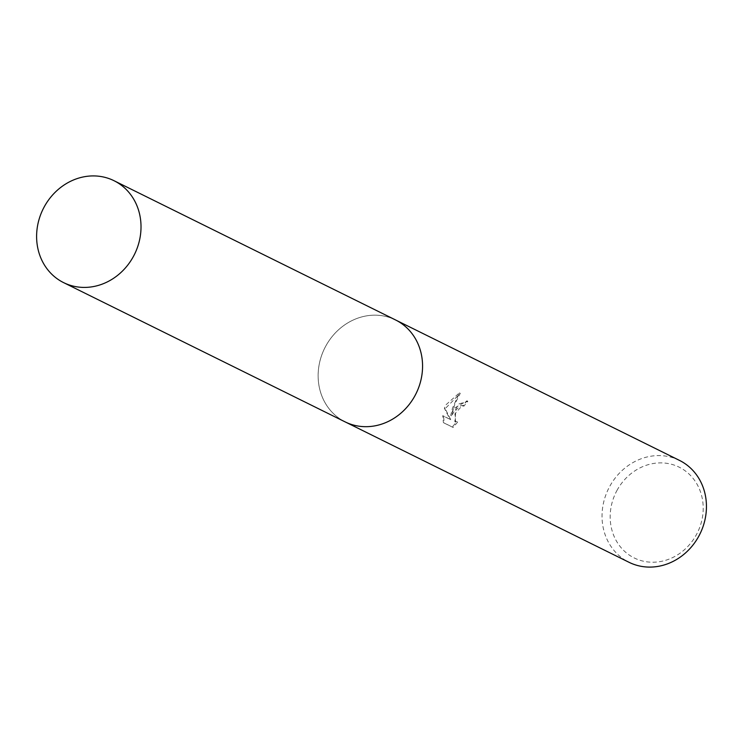 <?xml version="1.0" encoding="UTF-8"?>
<svg xmlns="http://www.w3.org/2000/svg" width="743" height="743" viewBox="0 0 743 743"><rect width="100%" height="100%" fill="white"/><g stroke="black" fill="none" stroke-linecap="round" stroke-linejoin="round"><path stroke-width="0.56" stroke-dasharray="3.71 2.79" d="M326.056 345.588A56.849 51.007 -63.7 0 0 345.151 421.885A56.849 51.007 -63.7 0 0 414.65 396.26A56.849 51.007 -63.7 0 0 395.555 319.964A56.849 51.007 -63.7 0 0 326.056 345.588A56.858 51.016 -63.7 0 0 342.709 420.594A56.858 51.016 -63.7 0 0 414.65 396.26A56.858 51.016 -63.7 0 0 397.997 321.255A56.858 51.016 -63.7 0 0 326.056 345.588M453.546 408.65L450.741 415.346L452.487 408.121L459.397 392.88L445.893 404.861L444.36 408.195L449.924 419.21L442.735 415.653L443.385 422.591L452.255 426.984L456.843 421.578L454.818 421.652L455.933 409.83L461.078 405.548L463.26 405.567A56.849 51.007 116.3 0 1 467.003 400.83L453.546 408.65M679.446 460.381A56.849 51.007 -63.7 0 0 609.947 486.006A56.849 51.007 -63.7 0 0 629.033 562.302M617.229 489.981A50.654 45.444 -63.7 0 0 632.07 556.804A50.654 45.444 -63.7 0 0 696.154 535.127A50.654 45.444 -63.7 0 0 681.322 468.313A50.654 45.444 -63.7 0 0 617.229 489.981M457.66 422.052L453.1 427.466L444.23 423.073L443.552 416.126L450.75 419.684L445.168 408.65L460.242 393.363L454.902 403.886L451.549 415.811L458.923 403.96L467.839 401.304A55.818 50.087 -63.7 0 0 464.078 406.031L461.886 406.012L454.93 413.777L455.635 422.126L457.66 422.052L456.843 421.578M464.078 406.031L463.26 405.567M444.23 423.073L443.385 422.591M453.1 427.466L452.255 426.984M467.839 401.304L467.003 400.83M451.549 415.811L450.741 415.346M443.552 416.126L442.735 415.653M450.75 419.684L449.924 419.21M445.168 408.65L444.36 408.195M460.242 393.363L459.397 392.88M396.428 320.4L395.555 319.964A56.858 51.016 -63.7 0 0 325.313 346.935A56.858 51.016 -63.7 0 0 342.699 420.594A56.858 51.016 -63.7 0 0 345.142 421.894M345.151 421.885L346.015 422.312M454.818 421.652L455.635 422.126"/><path stroke-width="1.11" d="M346.015 422.312L629.033 562.302A56.849 51.007 -63.7 0 0 698.531 536.678A56.849 51.007 -63.7 0 0 679.446 460.381L396.428 320.4M116.456 182.007A56.849 51.007 -63.7 0 0 114.013 180.707A56.849 51.007 -63.7 0 0 43.791 207.687A56.849 51.007 -63.7 0 0 61.167 281.328A56.849 51.007 -63.7 0 0 63.61 282.628A56.849 51.007 -63.7 0 0 133.833 255.657A56.849 51.007 -63.7 0 0 116.456 182.007M63.61 282.628L345.142 421.894A56.858 51.016 -63.7 0 0 415.383 394.914A56.858 51.016 -63.7 0 0 397.997 321.255A56.858 51.016 -63.7 0 0 395.555 319.954L114.013 180.707"/></g></svg>
